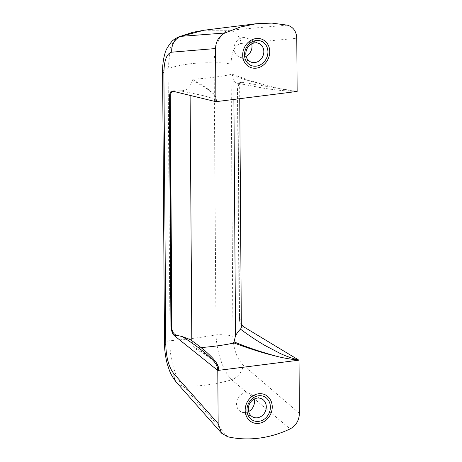 <?xml version="1.0" encoding="UTF-8"?>
<svg xmlns="http://www.w3.org/2000/svg" width="462" height="462" viewBox="0 0 462 462"><rect width="100%" height="100%" fill="white"/><g stroke="black" fill="none" stroke-linecap="round" stroke-linejoin="round"><path stroke-width="0.35" stroke-dasharray="2.31 1.73" d="M252.489 422.459L252.506 422.464A15.217 13.179 -65.9 0 1 252.489 422.459A15.217 13.179 -65.9 0 1 246.656 403.187A15.217 13.179 -65.9 0 1 264.893 394.663A15.217 13.179 -65.9 0 1 264.899 394.669L264.911 394.669M246.136 56.312A10.118 8.761 -65.9 0 1 238.883 56.687A10.118 8.761 -65.9 0 1 234.009 48.579A10.118 8.761 -65.9 0 1 247.13 38.213A10.118 8.761 -65.9 0 1 251.692 43.855M248.614 411.532A10.118 8.761 -65.9 0 1 241.366 411.902A10.118 8.761 -65.9 0 1 236.486 403.8A10.118 8.761 -65.9 0 1 249.607 393.428A10.118 8.761 -65.9 0 1 254.175 399.076M250.011 67.238L250.023 67.244A15.217 13.179 -65.9 0 1 250.011 67.238A15.217 13.179 -65.9 0 1 244.179 47.973A15.217 13.179 -65.9 0 1 262.416 39.443A15.217 13.179 -65.9 0 1 262.422 39.449L262.428 39.449M193.873 348.053L193.867 346.922C203.661 352.379 211.186 357.992 216.441 363.779C213.121 359.69 205.596 354.452 193.873 348.053A88.034 20.461 -0.4 0 0 201.01 347.568M216.447 363.779L218.532 367.585M215.8 101.623L216.672 100.04L216.545 98.342L214.564 94.993C209.315 89.923 201.796 85.06 192.001 80.405L190.044 86.388C187.514 89.42 184.332 90.898 180.492 90.818L203.511 95.686C210.326 97.551 216.355 99.295 215.685 101.623M214.564 94.993C211.244 90.91 203.719 85.666 191.996 79.268A88.034 20.461 -0.4 0 0 232.207 74.209C248.002 80.093 262.11 84.506 274.526 87.445C281.144 89.154 288.635 90.471 296.997 91.395L297.141 91.453M189.755 339.224L191.822 341.158L193.867 346.922M241.343 327.431L239.541 320.784L237.895 85.707C238.704 83.252 239.276 82.213 239.616 82.594L238.837 83.472C237.48 84.211 235.782 83.345 233.755 80.885L232.207 74.209M192.001 80.405L191.996 79.268M180.492 90.818L172.69 91.078M241.32 324.029L239.524 316.424L237.942 89.524C238.051 85.245 239.183 82.831 241.337 82.276L239.616 82.594L242.007 82.294L296.858 91.407C282.311 90.968 273.308 89.651 263.317 88.155L238.837 83.472M232.213 75.341C244.404 79.695 258.506 83.732 274.526 87.445M241.337 82.276L242.007 82.294M287.318 25.15L229.279 30.255A15.217 13.219 -95.5 0 1 241.112 43.451L296.771 38.317M204.031 30.244L229.279 30.255C221.159 30.925 214.564 44.97 214.114 62.89A15.217 3.534 179.6 0 1 231.046 64.397L232.946 336.359A15.217 3.534 179.6 0 0 216.014 334.852C198.891 337.832 183.558 339.761 169.999 340.644A15.217 3.534 179.6 0 0 164.507 343.405M162.607 71.448A15.217 3.534 179.6 0 1 168.104 68.688C181.63 64.183 196.968 62.249 214.114 62.89L216.014 334.852C216.718 352.587 223.55 371.927 231.722 379.833A15.217 11.486 130.8 0 0 243.358 365.199C236.925 358.91 233.454 349.295 232.946 336.359M227.616 436.763L183.206 385.943C175.098 378.031 169.41 358.541 169.999 340.644L168.104 68.688L170.466 47.794L173.926 40.789L178.569 36.948M176.559 382.496A15.217 12.289 138.5 0 0 183.206 385.943C197.927 386.717 214.097 384.684 231.722 379.833L290.136 428.892M239.524 316.424L239.073 316.482L237.491 89.582L237.895 85.707M239.073 316.482L239.541 320.784M191.822 341.158L191.822 340.685M190.107 95.351L190.044 86.388M233.882 99.417L233.755 80.885M299.393 413.374L243.358 365.199M231.046 64.397C231.37 51.796 234.731 44.814 241.112 43.451M174.931 90.737L172.54 91.037M237.942 89.524L237.491 89.582M238.883 56.687L250.699 61.96M247.13 38.213L258.945 43.486M241.366 411.902L253.182 417.18M249.607 393.428L261.423 398.706M216.112 101.305L216.528 100.566M239.634 82.71L239.749 98.677M173.851 90.771L172.008 91.008"/><path stroke-width="0.69" d="M264.899 394.669A15.217 13.179 -65.9 0 1 271.864 410.452A15.217 13.179 -65.9 0 1 258.795 423.359A15.217 13.179 -65.9 0 1 252.506 422.464A15.217 13.179 -65.9 0 1 246.673 403.199A15.217 13.179 -65.9 0 1 264.911 394.669A15.217 13.179 -65.9 0 1 271.875 410.458A15.217 13.179 -65.9 0 1 258.812 423.365A15.217 13.179 -65.9 0 1 252.5 422.459M251.692 43.855A10.118 8.761 -65.9 0 1 252.004 46.316A10.118 8.761 -65.9 0 1 246.136 56.312M254.891 62.561A10.118 8.761 -65.9 0 1 250.699 61.96A10.118 8.761 -65.9 0 1 245.824 53.852A10.118 8.761 -65.9 0 1 258.945 43.486A10.118 8.761 -65.9 0 1 263.577 53.979A10.118 8.761 -65.9 0 1 254.891 62.561M256.3 66.141A13.161 11.394 -65.9 0 1 246.027 48.221A13.161 11.394 -65.9 0 1 266.308 45.669A13.161 11.394 -65.9 0 1 256.3 66.141M254.175 399.076A10.118 8.761 -65.9 0 1 254.487 401.536A10.118 8.761 -65.9 0 1 248.614 411.532M262.428 39.449A15.217 13.179 -65.9 0 1 269.398 55.238A15.217 13.179 -65.9 0 1 256.329 68.151A15.217 13.179 -65.9 0 1 250.017 67.244A15.217 13.179 -65.9 0 1 244.19 47.979A15.217 13.179 -65.9 0 1 262.428 39.449A15.217 13.179 -65.9 0 1 269.381 55.232A15.217 13.179 -65.9 0 1 256.318 68.145A15.217 13.179 -65.9 0 1 250.023 67.244M224.798 33.021L240.252 27.067L256.104 23.735L271.893 23.1L287.318 25.15C293.295 26.963 296.448 31.352 296.771 38.317L297.141 91.453L215.91 101.68L215.54 48.545L171.777 52.177A15.217 14.022 -95.1 0 1 180.763 36.359L224.798 33.021C218.873 36.313 215.783 41.488 215.54 48.545M201.01 347.568A88.034 20.461 -0.4 0 0 234.084 342.989C249.878 348.874 263.981 353.286 276.397 356.225C260.377 351.801 246.269 347.008 234.072 341.857L235.533 335.655C237.52 332.374 239.195 330.226 240.552 329.198L241.343 327.431L239.749 98.677M218.532 367.585L218.549 368.82L217.787 370.46L298.874 360.181C290.5 359.251 283.01 357.934 276.397 356.225M217.677 370.403L217.562 370.281C218.191 364.512 212.185 359.124 205.313 353.095C198.614 347.591 190.91 342.071 182.207 336.544L176.64 335.285C174.186 334.419 172.609 332.421 171.91 329.296L171.379 325.005L169.797 98.1L169.346 98.158C169.427 93.884 170.316 91.499 172.008 91.008L215.91 101.68M234.084 342.989L234.072 341.857M172.69 91.078L170.27 94.219L169.797 98.1M182.207 336.544L190.327 339.628C201.236 347.395 207.184 352.252 213.086 358.604C218.012 364.506 217.752 365.067 218.543 367.683M240.552 329.198C248.077 334.875 256.266 340.332 265.107 345.564L279.926 353.315C285.608 356.035 291.874 358.287 298.729 360.06L298.874 360.181M299.018 360.233L299.393 413.374C299.145 420.426 296.061 425.6 290.136 428.892C280.076 433.697 269.669 436.786 258.911 438.167C248.238 439.501 237.803 439.033 227.616 436.763L221.633 433.212L176.559 382.496A15.217 12.289 138.5 0 1 174.024 373.925L218.162 423.602L217.787 370.46M298.729 360.06L243.717 326.842L241.32 324.029M204.031 30.244L192.729 32.311L178.551 36.954L204.031 30.244L256.104 23.735M176.64 335.285L174.243 335.585C172.239 333.57 171.136 330.064 170.934 325.063L169.346 98.158M218.162 423.602L221.633 433.212M171.777 52.177C166.753 53.373 164.125 60.262 163.889 72.852A15.217 3.534 179.6 0 1 162.607 71.448C162.543 65.119 163.282 59.298 164.824 53.985C165.431 50.681 167.671 46.622 171.552 41.805C172.632 40.373 174.965 38.756 178.551 36.954M174.243 335.585L217.562 370.281M174.024 373.925C168.953 367.469 166.21 357.761 165.789 344.814A15.217 3.534 179.6 0 1 164.507 343.405C164.432 350.947 166.205 360.551 167.435 364.426C169.317 370.022 170.108 374.376 176.559 382.496M258.784 421.361A13.161 11.394 -65.9 0 1 248.51 403.436A13.161 11.394 -65.9 0 1 268.786 400.883A13.161 11.394 -65.9 0 1 258.784 421.361M257.369 417.781A10.118 8.761 -65.9 0 1 253.182 417.18A10.118 8.761 -65.9 0 1 248.302 409.072A10.118 8.761 -65.9 0 1 261.423 398.706A10.118 8.761 -65.9 0 1 266.054 409.193A10.118 8.761 -65.9 0 1 257.369 417.781M191.822 340.685L190.107 95.351M235.533 335.655L233.882 99.417M171.91 329.296L170.27 94.219M171.379 325.005L170.934 325.063M165.789 344.814L163.889 72.852M243.717 326.842L241.343 327.136M164.507 343.405L162.607 71.448"/></g></svg>
